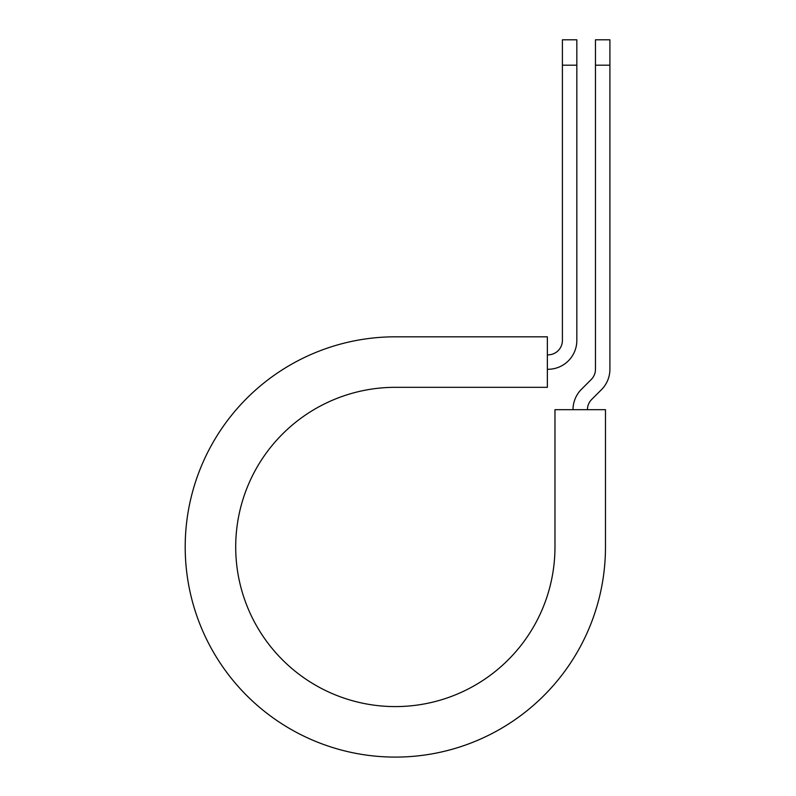 <?xml version="1.0" encoding="UTF-8"?>
<svg xmlns="http://www.w3.org/2000/svg" width="796" height="796" viewBox="0 0 796 796"><rect width="100%" height="100%" fill="white"/><g stroke="black" fill="none" stroke-linecap="round" stroke-linejoin="round"><path stroke-width="1.19" d="M562.404 65.182L562.404 39.8L576.831 39.8L576.831 65.182L562.404 65.182L562.404 340.429A14.428 14.428 0 0 1 547.966 354.857L547.369 354.857M576.831 65.182L576.831 340.429A28.865 28.865 0 0 1 547.966 369.284L547.369 369.284M587.438 409.681A14.428 14.428 0 0 1 591.667 399.473L601.448 389.692A28.865 28.865 0 0 0 609.905 369.284L609.905 39.8L595.468 39.8L595.468 369.284A14.428 14.428 0 0 1 591.239 379.493L581.468 389.274A28.865 28.865 0 0 0 573.011 409.681M609.905 65.182L595.468 65.182M395.343 336.817L547.369 336.817L547.369 387.324L395.343 387.324A159.638 159.638 0 0 0 235.706 546.961A159.638 159.638 0 0 0 395.343 706.589A159.638 159.638 0 0 0 554.971 546.961L554.971 409.681L605.477 409.681L605.477 546.961A210.134 210.134 0 0 1 395.343 757.096A210.134 210.134 0 0 1 185.199 546.961A210.134 210.134 0 0 1 395.343 336.817"/></g></svg>

